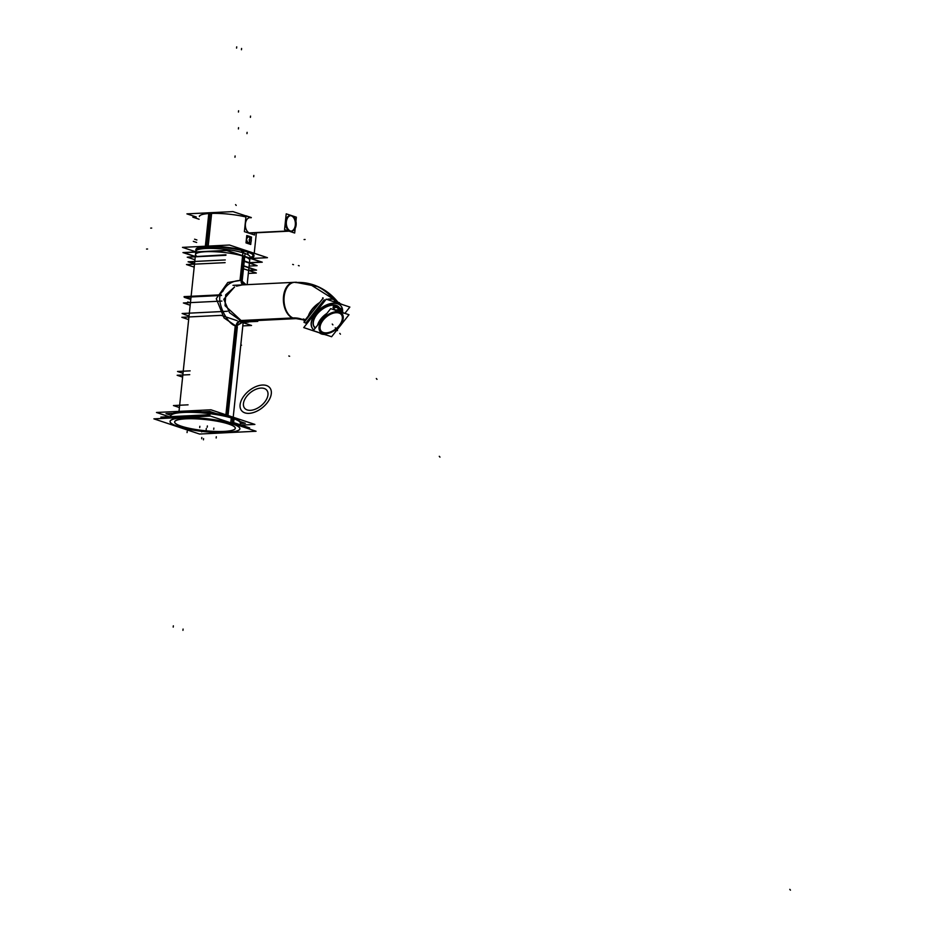 <?xml version="1.0" encoding="UTF-8"?>
<svg xmlns="http://www.w3.org/2000/svg" width="937" height="937" viewBox="0 0 937 937"><rect width="100%" height="100%" fill="white"/><g stroke="black" fill="none" stroke-linecap="round" stroke-linejoin="round"><path stroke-width="1.41" d="M241.16 280.432A5.189 3.9 -71.6 0 0 242.917 284.871A5.189 3.9 -71.6 0 1 241.16 280.432A5.189 3.9 -71.6 0 0 242.917 284.871A5.189 3.9 -71.6 0 1 241.16 280.432C232.575 280.573 226.449 284.227 222.783 291.395C213.788 296.701 226.414 324.987 236.358 326.088C226.414 324.987 213.788 296.701 222.783 291.395C226.449 284.227 232.575 280.573 241.16 280.432A5.189 3.9 -71.6 0 0 242.917 284.871A5.189 3.9 -71.6 0 1 241.16 280.432C232.575 280.573 226.449 284.227 222.783 291.395C213.788 296.701 226.414 324.987 236.358 326.088C226.414 324.987 213.788 296.701 222.783 291.395C226.449 284.227 232.575 280.573 241.16 280.432L245.283 284.754L241.16 280.432C232.575 280.573 226.449 284.227 222.783 291.395C213.788 296.701 226.414 324.987 236.358 326.088L243.105 321.309L236.358 326.088A5.189 3.9 108.4 0 1 240.914 320.817L296.397 318.603A18.166 11.49 -92.8 0 1 293.632 318.217A18.166 11.49 -92.8 0 1 284.005 298.833A18.166 11.49 -92.8 0 1 294.605 282.306L313.403 284.848C323.031 288.139 331.124 293.82 337.683 301.901C331.124 293.82 323.031 288.139 313.403 284.848L294.605 282.306A18.166 11.49 -92.8 0 0 284.005 298.833A18.166 11.49 -92.8 0 0 293.632 318.217A18.166 11.49 -92.8 0 1 284.005 298.833A18.166 11.49 -92.8 0 1 294.605 282.306A18.166 11.49 -92.8 0 0 284.005 298.833A18.166 11.49 -92.8 0 0 293.632 318.217A18.166 11.49 -92.8 0 1 284.005 298.844A18.166 11.49 -92.8 0 1 294.605 282.306A18.166 11.49 -92.8 0 0 284.005 298.844A18.166 11.49 -92.8 0 0 293.632 318.217A38.932 29.293 -71.6 0 1 304.244 320.243A38.932 29.293 -71.6 0 0 293.632 318.217A18.166 11.49 -92.8 0 0 296.408 318.603A18.166 11.49 -92.8 0 1 293.632 318.217A38.932 29.293 -71.6 0 1 304.244 320.243A38.932 29.293 -71.6 0 0 293.632 318.217A18.166 11.49 -92.8 0 0 296.397 318.603A18.166 11.49 -92.8 0 1 293.632 318.217M243.69 256.328A27.255 5.036 6 0 1 249.71 260.228A27.255 5.036 6 0 0 243.69 256.328A27.255 5.036 -174 0 0 213.823 251.69A27.255 5.036 -174 0 0 195.505 254.524A27.255 5.036 -174 0 1 213.823 251.69A27.255 5.036 -174 0 1 243.69 256.328A27.255 5.036 -174 0 0 209.9 251.608A27.255 5.036 -174 0 0 196.676 256.223A27.255 5.036 -174 0 1 209.9 251.608A27.255 5.036 -174 0 1 243.69 256.328A27.255 5.036 -174 0 0 209.9 251.608A27.255 5.036 -174 0 0 196.676 256.223A27.255 5.036 -174 0 1 209.9 251.608A27.255 5.036 -174 0 1 243.69 256.328L241.196 280.081M241.09 284.965L236.44 286.101L241.09 284.965M240.914 320.817A5.189 3.9 108.4 0 0 236.358 326.088A5.189 3.9 108.4 0 1 240.914 320.817L229.542 312.7L223.791 299.278L234.625 286.886L223.791 299.278L229.542 312.7L240.914 320.817A5.189 3.9 108.4 0 0 236.358 326.088A5.189 3.9 108.4 0 1 240.914 320.817L229.542 312.7L223.791 299.278L234.625 286.886L223.791 299.278L229.542 312.7L240.914 320.817L229.542 312.7L223.791 299.278L234.625 286.886L223.791 299.278L229.542 312.7L240.914 320.817L296.397 318.603L303.19 319.81A38.967 29.316 108.4 0 0 292.485 317.971A18.166 11.431 86.1 0 0 296.08 318.627L296.361 318.603M313.872 329.906A18.166 10.787 -39 0 1 312.771 328.875A18.166 10.787 -39 0 0 313.872 329.906A18.166 10.787 -39 0 1 316.636 312.138A18.166 10.787 -39 0 1 337.589 303.67A18.166 10.787 -39 0 1 340.916 305.907A18.166 10.787 -39 0 0 337.589 303.67A18.166 10.787 -39 0 1 342.403 311.752A18.166 10.787 -39 0 0 341.009 306.012A18.166 10.787 -39 0 1 342.403 311.752A18.166 10.787 -39 0 0 337.589 303.67A18.166 10.787 -39 0 1 342.403 311.752A18.166 10.787 -39 0 0 337.589 303.67A18.166 10.787 -39 0 0 317.573 311.154A18.166 10.787 -39 0 0 312.677 328.758A18.166 10.787 -39 0 1 317.573 311.154A18.166 10.787 -39 0 1 337.589 303.67A18.166 10.787 -39 0 0 316.636 312.138A18.166 10.787 -39 0 0 313.872 329.906A18.166 10.787 -39 0 1 316.636 312.138A18.166 10.787 -39 0 1 337.589 303.67A18.166 10.787 -39 0 0 316.636 312.138A18.166 10.787 -39 0 0 313.872 329.906M314.434 327.329A15.894 9.44 -39 0 1 318.732 311.927A15.894 9.44 -39 0 1 336.242 305.38A15.894 9.44 -39 0 1 339.147 307.336M339.241 307.441A15.894 9.44 -39 0 1 339.674 308.086A15.894 9.44 -39 0 0 336.242 305.38A15.894 9.44 -39 0 0 318.065 312.607A15.894 9.44 -39 0 0 315.254 328.149A15.894 9.44 -39 0 1 314.527 327.446M339.499 312.103A14.078 8.363 -39 0 1 339.932 325.619A14.078 8.363 -39 0 1 322.761 333.279A14.078 8.363 141 0 1 322.328 319.763A14.078 8.363 141 0 1 339.499 312.103A14.078 8.363 141 0 0 322.328 319.763A14.078 8.363 141 0 0 322.761 333.279A14.078 8.363 -39 0 0 339.932 325.619A14.078 8.363 -39 0 0 339.499 312.103M341.267 314.481A13.048 7.742 -39 0 0 338.878 312.888A13.048 7.742 141 0 0 324.518 318.252A13.048 7.742 141 0 0 320.993 330.89M321.063 330.984A13.048 7.742 141 0 0 323.382 332.494A13.048 7.742 -39 0 0 337.683 327.2A13.048 7.742 -39 0 0 341.337 314.574M326.767 313.579A15.578 9.241 141 0 0 317.678 325.092A15.578 9.241 141 0 1 326.767 313.579M337.507 307.43L333.232 307.582L335.247 310.077L333.232 307.582L337.507 307.43L341.009 310.17L337.507 307.43M170.065 421.381A35.102 6.489 -174 0 1 193.666 417.738A35.102 6.489 -174 0 1 232.142 423.711A35.102 6.489 6 0 1 239.895 428.724M239.884 428.783A35.102 6.489 6 0 1 216.142 432.367A35.102 6.489 6 0 1 177.819 426.394A35.102 6.489 -174 0 1 170.065 421.439M235.316 428.244A30.499 5.634 6 0 0 228.581 423.887A30.499 5.634 -174 0 0 195.154 418.698A30.499 5.634 -174 0 0 174.657 421.861M174.645 421.919A30.499 5.634 -174 0 0 181.38 426.218A30.499 5.634 6 0 0 214.667 431.407A30.499 5.634 6 0 0 235.304 428.303M195.915 249.465A29.199 5.399 6 0 1 206.702 246.443A29.199 5.399 6 0 0 196.313 250.507A29.199 5.399 6 0 1 195.938 249.804M253.904 255.895A29.199 5.399 6 0 1 249.956 257.816A29.199 5.399 6 0 0 243.936 250.343A29.199 5.399 6 0 0 206.702 246.443A29.199 5.399 6 0 1 237.729 248.949A29.199 5.399 6 0 1 253.997 255.578M253.013 255.192A28.227 5.224 -174 0 0 252.498 254.302A28.227 5.224 -174 0 1 250.003 257.429A28.227 5.224 -174 0 0 253.025 255.239M196.934 249.347A28.227 5.224 -174 0 0 196.957 250.074A28.227 5.224 -174 0 1 197.637 248.539A28.227 5.224 -174 0 0 196.957 249.301M249.09 217.665L249.898 217.63A7.789 4.919 87.2 0 0 245.353 224.704A7.789 4.919 87.2 0 0 249.488 233.008A7.789 4.919 -92.8 0 0 250.671 233.184L249.863 233.219M291.231 231.146A7.789 4.919 -92.8 0 0 295.389 223.791A7.789 4.919 -92.8 0 0 291.255 215.803A7.789 4.919 87.2 0 0 290.47 215.651M290.072 215.639A7.789 4.919 87.2 0 0 285.527 222.725A7.789 4.919 87.2 0 0 289.65 231.029A7.789 4.919 -92.8 0 0 290.833 231.193M209.9 411.472L215.943 413.486L209.9 411.472L202.392 411.847L209.9 411.472M239.884 421.463L245.318 423.266L240.446 423.512L245.318 423.266L239.884 421.463M173.158 413.287L166.025 413.65L170.862 415.255L166.025 413.65L173.158 413.287M242.917 252.756L240.083 279.788L242.917 252.756A27.255 5.036 6 0 1 250.05 256.996L247.145 284.661L250.05 256.996A27.255 5.036 6 0 0 242.917 252.756M235.222 326.017L225.829 415.442L235.222 326.017M235.925 326.287L244.346 321.18L235.925 326.287C236.511 322.914 238.139 321.04 240.797 320.688L243.889 321.204L240.797 320.688C238.139 321.04 236.511 322.914 235.925 326.287M246.044 284.707L240.786 279.952L242.765 284.871L240.786 279.952L246.044 284.707M241.605 280.233L227.785 282.494L216.271 298.692L224.048 317.924L236.745 326.568C237.19 323.136 238.794 321.262 241.559 320.934L225.056 305.708L225.7 294.815L234.543 287.05L225.7 294.815L225.056 305.708L241.559 320.934C238.794 321.262 237.19 323.136 236.745 326.568L224.048 317.924L216.271 298.692L227.785 282.494L241.605 280.233L243.058 284.86L241.605 280.233M242.308 284.895L236.569 286.136L242.308 284.895M195.845 251.303A27.255 5.036 6 0 1 214.971 248.504A27.255 5.036 6 0 1 245.061 253.47L242.226 280.491L245.061 253.47A27.255 5.036 6 0 0 214.971 248.504A27.255 5.036 6 0 0 195.845 251.303L190.387 303.248L195.845 251.303M237.366 326.732L227.984 415.981L237.366 326.732M226.824 250.39L262.255 262.184L250.027 262.793L262.255 262.184L226.824 250.39L182.961 252.568L194.31 256.34L182.961 252.568L226.824 250.39M244.241 261.329L256.047 265.323M225.805 255.192L188.466 257.136M247.497 321.883L257.757 321.379L255.496 320.63M184.636 314.34L182.141 313.508L227.386 311.271M185.831 297.216L184.074 296.631L221.015 294.804M188.665 319.576L181.86 317.303L221.167 315.359L237.202 320.7M242.8 325.9L251.538 325.467L239.38 321.426M240.774 345.238L241.535 345.203L240.774 345.238M184.109 314.363L189.04 316.003M248.305 322.152L244.065 322.363M190.176 305.228L183.383 302.967L221.917 301.07M338.608 303.049L339.499 302.768L337.964 302.264M304.83 319.505L303.26 318.978M304.197 321.227L308.355 315.968L304.185 321.227M322.633 297.884L323.23 298.083L322.633 297.884M337.027 305.837A15.894 9.44 141 0 0 319.259 311.798A15.894 9.44 141 0 0 314.621 327.552A15.894 9.44 141 0 0 315.219 328.196M349.852 307.067L326.193 299.184L303.74 327.599L319.4 332.811L303.74 327.599L326.193 299.184L349.852 307.067L344.875 313.356L349.852 307.067M327.47 335.376L324.237 334.427L327.47 335.376M337.484 302.944L334.86 299.711A18.166 10.787 141 0 0 327.189 299.36A18.166 10.787 141 0 1 334.86 299.711L337.484 302.944M338.456 304.162A18.166 10.787 141 0 0 318.158 310.979A18.166 10.787 141 0 0 312.853 328.981A18.166 10.787 141 0 0 313.825 329.953A18.166 10.787 141 0 1 312.853 328.981A18.166 10.787 141 0 1 318.158 310.979A18.166 10.787 141 0 1 338.456 304.162M319.74 302.499A18.166 10.787 141 0 0 307.968 317.385A18.166 10.787 141 0 1 319.74 302.499M342.579 311.974A18.166 10.787 141 0 0 341.091 306.118A18.166 10.787 141 0 0 337.039 303.682A18.166 10.787 141 0 1 341.091 306.118A18.166 10.787 141 0 1 342.579 311.974M336.055 302.475L333.443 299.243A18.166 10.787 141 0 1 337.496 301.679A18.166 10.787 141 0 0 333.443 299.243L336.055 302.475M295.787 282.552A75.229 56.607 108.4 0 1 308.753 283.548A75.229 56.607 108.4 0 1 334.169 300.156A75.229 56.607 108.4 0 0 308.753 283.548A75.229 56.607 108.4 0 0 295.787 282.552M293.621 282.365A18.166 11.431 86.1 0 0 283.372 299.547A18.166 11.431 86.1 0 0 293.902 318.439A38.967 29.316 108.4 0 1 300.613 318.955A38.967 29.316 108.4 0 0 293.902 318.439A18.166 11.431 86.1 0 1 283.372 299.547A18.166 11.431 86.1 0 1 293.621 282.365M317.901 286.593A75.229 56.607 108.4 0 1 335.598 300.625A75.229 56.607 108.4 0 0 317.901 286.593L295.483 282.271L317.901 286.593M296.514 282.248A18.166 11.49 87.2 0 0 295.811 282.248L232.985 285.352L295.811 282.248A18.166 11.49 87.2 0 1 296.514 282.248M293.89 318.439L241.84 321.016L293.89 318.439M292.473 317.959L240.422 320.536L292.473 317.959M339.733 308.109A15.894 9.44 141 0 0 339.335 307.547A15.894 9.44 141 0 0 335.774 305.415M221.565 295.448L184.238 297.287L190.773 299.465M183.02 373.301L177.538 371.474L190.141 370.853M182.621 377.107L177.14 375.28L189.742 374.659M179.424 407.548L173.45 405.557L188.068 404.831M292.485 317.971A18.166 11.431 86.1 0 0 296.08 318.627L303.19 319.81A38.967 29.316 108.4 0 0 292.485 317.971M248.317 273.428L256.328 273.03L243.456 268.743M194.182 267.115L186.475 264.55L225.126 262.641M338.725 303.19L343.434 304.923M323.253 298.048L304.01 322.398L305.884 323.019M330.679 308.636L348.997 314.727L331.593 336.746L313.274 330.656L330.679 308.636M317.584 325.198A15.624 9.276 -39 0 1 326.872 313.438M335.083 310.1A15.624 9.276 -39 0 1 340.564 310.615M340.518 310.744L340.19 311.798M323.382 333.42A14.032 8.328 -39 0 1 322.375 319.786A14.032 8.328 -39 0 1 340.014 312.361M336.442 305.614L340.471 310.58M340.541 310.662L340.646 310.791A15.578 9.241 -39 0 0 335.493 310.241M322.176 334.169A15.578 9.241 -39 0 1 319.212 332.623M317.901 324.799A15.578 9.241 -39 0 1 326.427 314M335.317 305.321L339.428 310.393A15.578 9.241 -39 0 1 342.907 312.478A15.578 9.241 -39 0 1 343.129 312.771M341.443 324.284A15.578 9.241 -39 0 1 339.51 326.72M324.612 334.427A15.578 9.241 -39 0 1 320.958 333.759M339.299 310.358L339.053 311.424M339.335 310.206A15.624 9.276 -39 0 1 343.176 312.794M320.805 333.654L321.473 333.385M338.913 311.998A14.032 8.328 -39 0 1 339.92 325.631A14.032 8.328 -39 0 1 322.281 333.057M341.115 310.159L343.656 313.298M333.022 307.465L335.563 310.604M341.15 310.276L341.572 308.718L333.478 306.024L333.057 307.582M306.048 324.682L325.291 300.32M324.202 299.828L305.767 323.171L306.692 323.476M338.679 303.131L340.998 303.951M324.05 332.822A13.048 7.742 -39 0 1 321.145 331.077A13.048 7.742 -39 0 1 324.952 318.147A13.048 7.742 -39 0 1 339.522 313.251M338.503 312.911A13.048 7.742 -39 0 1 341.419 314.668A13.048 7.742 -39 0 1 337.613 327.587A13.048 7.742 -39 0 1 323.031 332.483M210.415 416.063L256.059 431.254L199.558 434.042L153.902 418.851L210.415 416.063M170.71 416.649A35.102 6.489 6 0 1 192.776 412.362A35.102 6.489 6 0 1 232.704 418.382A35.102 6.489 6 0 0 194.228 412.409A35.102 6.489 6 0 0 170.628 416.051L170.639 415.934A35.102 6.489 6 0 1 195.283 412.327A35.102 6.489 6 0 1 234.039 418.722L233.512 423.747M179.236 426.967A35.102 6.489 6 0 1 170.054 421.498A35.102 6.489 6 0 1 194.697 417.89A35.102 6.489 6 0 1 233.454 424.285M233.008 417.621A1.3 1.031 110.1 0 1 234.016 418.956M169.199 416.719L156.479 412.479L210.895 409.797L254.876 424.426L241.219 425.105M233.641 422.587L249.617 427.904L246.466 428.057M209.958 414.704L160.871 417.129L164.479 418.335M182.61 426.733A30.499 5.634 6 0 1 174.645 421.978A30.499 5.634 6 0 1 196.044 418.851A30.499 5.634 6 0 1 229.717 424.402M227.328 423.606A30.499 5.634 6 0 1 235.304 428.361A30.499 5.634 6 0 1 213.894 431.488A30.499 5.634 6 0 1 180.22 425.937M240.422 423.618C242.062 422.154 238.818 419.87 230.701 416.754L230.701 416.754A1.3 0.925 107 0 1 231.263 418.043L231.263 418.043M240.458 423.395C240.153 420.725 237.377 418.663 232.107 417.199A1.3 0.972 108.4 0 1 232.704 418.382A35.102 6.489 6 0 1 240.458 423.395L240.469 423.278A35.102 6.489 6 0 0 231.287 417.808L230.76 422.833M230.701 423.372A35.102 6.489 6 0 1 239.884 428.841A35.102 6.489 6 0 1 215.241 432.449A35.102 6.489 6 0 1 176.484 426.054M187.728 301.96L189.824 302.651M188.138 298.153L190.82 299.044M190.492 262.079L194.568 263.438M243.761 265.839L256.562 270.102L248.703 270.488M225.899 255.286L187.248 257.195L194.955 259.76M244.229 261.388L257.101 265.675L249.09 266.073M225.278 259.947L188.103 261.786L194.509 263.929M243.737 266.096L255.332 269.95L248.656 270.289M244.288 260.884L255.953 265.23M225.946 254.782L188.372 257.043M194.837 256.316L183.898 252.674L226.719 250.566L261.306 262.067L249.605 262.653M243.456 250.893A39.705 31.401 110.1 0 1 243.831 253.037M241.523 250.425A39.705 28.239 107 0 1 241.816 252.428M194.591 239.204L196.911 239.977M193.315 241.359L196.653 242.472M196.009 250.847A29.199 5.399 -174 0 1 195.845 250.132A29.199 5.399 -174 0 1 208.096 247.052L211.692 212.758M250.893 217.571L232.926 211.598L186.931 213.87L196.278 216.974M250.612 258.307A29.199 5.399 -174 0 0 253.927 256.234A29.199 5.399 -174 0 0 236.838 249.453A29.199 5.399 -174 0 0 205.25 247.192L208.857 212.898M199.089 219.235L192.823 217.15M252.205 254.114A28.251 5.224 6 0 1 253.037 255.297A28.251 5.224 6 0 1 249.992 257.546M251.128 258.483L267.432 257.675L229.471 245.037L182.481 247.368L195.786 251.795M196.899 250.109A28.251 5.224 6 0 1 196.911 249.394A28.251 5.224 6 0 1 197.965 248.41M254.723 232.973L254.513 235L244.393 231.638L246.056 215.803L251.315 217.56M248.984 233.137L289.1 231.158M290.763 231.076A7.789 4.919 -92.8 0 1 286.324 222.924A7.789 4.919 -92.8 0 1 290.868 215.604A7.789 4.919 -92.8 0 1 292.356 215.885M248.375 232.938L288.479 230.959M291.747 215.686A7.789 4.919 -92.8 0 1 296.186 223.826A7.789 4.919 -92.8 0 1 291.641 231.158A7.789 4.919 -92.8 0 1 290.154 230.877M295.167 228.405L294.686 233.02L284.555 229.647L286.218 213.823L296.35 217.185L295.928 221.214M249.172 236.335L249.172 236.335A3.689 2.331 87.2 0 0 246.63 239.216A3.689 2.331 87.2 0 0 248.422 243.538A3.689 2.331 87.2 0 0 248.422 243.538M248.551 243.597A3.701 2.342 87.2 0 0 251.245 240.75A3.701 2.342 87.2 0 0 249.312 236.358A3.701 2.342 -92.8 0 0 246.618 239.204A3.701 2.342 -92.8 0 0 248.551 243.597A3.701 2.342 -92.8 0 1 246.618 239.204A3.701 2.342 -92.8 0 1 249.312 236.358A3.701 2.342 87.2 0 1 251.245 240.75A3.701 2.342 87.2 0 1 248.551 243.597A6.489 4.884 -71.6 0 0 249.757 239.942A6.489 4.802 113.5 0 1 248.364 243.608L248.235 243.55M249.312 236.358A6.489 4.884 108.4 0 1 249.757 239.942A6.489 4.943 -76.9 0 0 249.137 236.253A3.771 2.378 87.2 0 1 251.257 240.762A3.771 2.378 87.2 0 1 248.364 243.608L248.492 243.655M249.757 239.942A6.489 4.802 -66.5 0 0 249.429 236.358A3.771 2.378 87.2 0 0 246.548 239.193A3.771 2.378 87.2 0 0 248.656 243.714A6.489 4.943 103.1 0 0 249.757 239.942A6.489 4.884 -71.6 0 0 249.289 236.3A6.489 4.884 -71.6 0 1 249.757 239.942M248.902 236.218L246.771 235.515L245.998 242.894L250.718 244.463L250.987 241.969M249.652 236.464L251.503 237.084L251.245 239.474M227 415.15L236.323 326.439M336.828 302.721L334.357 299.664A18.166 10.787 -39 0 1 338.444 303.096A18.166 10.787 -39 0 0 334.357 299.664A75.265 56.63 -71.6 0 0 297.369 282.705A75.265 56.63 -71.6 0 1 334.357 299.664A18.166 10.787 -39 0 1 338.444 303.096A18.166 10.787 -39 0 0 334.357 299.664A75.265 56.63 -71.6 0 0 297.369 282.705A75.265 56.63 -71.6 0 1 334.357 299.664A18.166 10.787 -39 0 1 337.683 301.901A18.166 10.787 -39 0 0 334.357 299.664A18.166 10.787 -39 0 0 327.669 299.512A18.166 10.787 -39 0 1 334.357 299.664L336.828 302.721L334.357 299.664A18.166 10.787 -39 0 0 327.669 299.512A18.166 10.787 -39 0 1 334.357 299.664A18.166 10.787 -39 0 0 327.669 299.512A18.166 10.787 -39 0 1 334.357 299.664M308.308 316.975A18.166 10.787 -39 0 1 319.212 303.166A18.166 10.787 -39 0 0 308.308 316.975A18.166 10.787 -39 0 1 319.212 303.166A18.166 10.787 -39 0 0 308.308 316.975A18.166 10.787 -39 0 1 319.212 303.166A18.166 10.787 -39 0 0 308.308 316.975M242.367 284.93L241.242 284.953L242.367 284.93M293.176 318.24L241.16 320.805M289.627 356.271L288.819 355.99L289.627 356.271M263.613 388.305A14.278 8.468 -39 0 1 264.632 402.172A14.278 8.468 -39 0 1 246.677 409.727M247.801 410.101A14.278 8.468 -39 0 1 246.782 396.234A14.278 8.468 -39 0 1 264.726 388.679M265.768 385.33A18.166 10.787 -39 0 1 267.057 402.98A18.166 10.787 -39 0 1 244.217 412.596A18.166 10.787 -39 0 0 267.057 402.98A18.166 10.787 -39 0 0 265.768 385.33A18.166 10.787 -39 0 1 267.057 402.98A18.166 10.787 -39 0 1 244.217 412.596M245.646 413.076A18.166 10.787 -39 0 1 244.346 395.426A18.166 10.787 -39 0 1 267.197 385.798A18.166 10.787 -39 0 0 244.346 395.426A18.166 10.787 -39 0 0 245.646 413.076A18.166 10.787 -39 0 1 244.346 395.426A18.166 10.787 -39 0 1 267.197 385.798M173.216 627.099L173.345 625.834M236.721 46.85L236.581 48.115M241.582 48.466L241.453 49.743M182.949 630.332L183.078 629.067M376.99 379.344L376.334 378.536L376.99 379.344M187.06 432.578L187.189 431.313L187.06 432.578M201.818 437.497L201.689 438.762L201.818 437.497M201.701 431.887L201.842 430.622L201.701 431.887M216.306 436.747L216.166 438.012L216.306 436.747M338.878 312.888A13.048 7.742 -39 0 1 339.288 325.408A13.048 7.742 -39 0 1 323.382 332.494A13.048 7.742 141 0 1 322.984 319.974A13.048 7.742 141 0 1 338.878 312.888M335.247 327.774L335.903 328.582L335.247 327.774M321.403 333.877L322.07 333.584L321.403 333.877M332.248 324.073L332.904 324.881L332.248 324.073M336.863 329.765L337.519 330.585L336.863 329.765M340.436 334.181L339.768 333.361L340.436 334.181M439.957 457.127L439.289 456.319L439.957 457.127M789.786 889.342L790.441 890.15L789.786 889.342M236.218 205.426L235.562 204.617L236.218 205.426M228.581 423.887A30.499 5.634 6 0 1 224.037 431.395A30.499 5.634 6 0 1 181.38 426.218A30.499 5.634 -174 0 1 185.924 418.71A30.499 5.634 -174 0 1 228.581 423.887M232.142 423.711A35.102 6.489 -174 0 0 183.043 417.75A35.102 6.489 -174 0 0 177.819 426.394A35.102 6.489 6 0 0 226.918 432.355A35.102 6.489 6 0 0 232.142 423.711M232.189 423.313L232.704 418.382A35.102 6.489 6 0 1 239.649 424.578M203.434 439.828L203.563 438.563L203.434 439.828M231.978 417.152A1.3 0.972 108.3 0 1 232.552 418.452M238.595 110.777L238.455 112.042M250.542 116.094L250.413 117.359M238.548 127.666L238.42 128.931M247.099 132.351L246.97 133.616M242.859 252.732A39.705 29.879 -71.6 0 0 242.531 250.659M199.452 215.826L199.382 216.494A29.199 5.399 6 0 1 210.169 213.472A29.199 5.399 6 0 1 245.927 216.986A29.199 5.399 6 0 0 210.169 213.472L206.737 246.162M253.81 175.465L253.681 176.73M150.681 228.113L151.689 228.066M146.559 249.055L147.566 249.008M293.492 264.679L292.672 264.41M305.087 239.497L304.08 239.556M299.196 265.815L298.388 265.546M213.859 428.092L213.718 429.357M206.327 428.455L206.187 429.732M199.839 426.3L199.698 427.565M207.37 425.925L207.229 427.202M235.105 155.964L234.964 157.24L235.105 155.964M251.081 217.794A7.789 4.919 87.2 0 0 245.412 223.779A7.789 4.919 87.2 0 0 249.488 233.008L288.83 231.064M291.255 215.803A7.789 4.919 87.2 0 0 285.586 221.8A7.789 4.919 87.2 0 0 289.65 231.029A7.789 4.919 -92.8 0 0 295.319 225.032A7.789 4.919 -92.8 0 0 291.255 215.803M250.003 239.931L248.996 239.977M242.894 325.116L233.208 417.223L242.894 325.116M179.014 411.366L189.11 315.312L179.014 411.366M189.18 314.668L190.316 303.893L189.18 314.668M241.512 284.93L294.605 282.306L241.512 284.93M338.913 303.424L337.496 301.679L338.913 303.424M232.107 417.199L216.002 413.498L195.997 411.437L183.863 411.425L173.298 413.229M198.023 249.629L198.738 248.164M247.497 252.076L248.258 254.911M256.375 232.903L254.232 253.283L256.375 232.903M248.282 243.597L248.434 243.655C245.635 240.61 245.916 238.162 249.265 236.311M243.292 321.227L233.208 417.223L243.292 321.227M337.414 301.573L308.753 283.548L337.414 301.573M303.635 320.021L300.613 318.955L303.635 320.021M295.705 318.639L239.649 321.403L295.705 318.639M313.965 326.24L315.382 327.985M337.554 305.86L342.907 312.478M233.418 417.656C215.873 411.448 170.557 407.572 170.616 416.286M249.418 236.37C245.81 236.768 245.541 239.204 248.586 243.702L248.586 243.702"/></g></svg>
